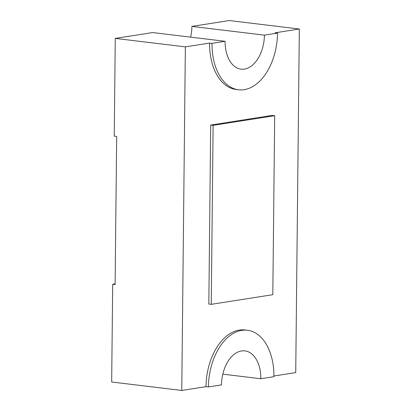 <?xml version="1.0" encoding="UTF-8"?>
<svg xmlns="http://www.w3.org/2000/svg" width="411" height="411" viewBox="0 0 411 411"><rect width="100%" height="100%" fill="white"/><g stroke="black" fill="none" stroke-linecap="round" stroke-linejoin="round"><path stroke-width="0.62" d="M238.544 89.768A51.92 32.392 96.9 0 1 212.014 43.355L209.595 43.063A51.92 32.392 96.9 0 0 236.13 89.48L238.544 89.768A51.92 32.392 96.9 0 0 244.226 89.66A51.92 32.392 96.9 0 0 277.512 33.091L275.093 32.803L299.331 29.006L295.73 372.597L273.916 376.014M190.606 37.139A31.154 19.435 96.9 0 0 191.901 26.402L264.412 35.146L277.512 33.091M212.014 43.355L225.115 41.3A31.154 19.435 96.9 0 0 241.031 69.151A31.154 19.435 96.9 0 0 244.437 69.084A31.154 19.435 96.9 0 0 264.412 35.146M247.381 330.269L244.966 329.976A51.92 32.392 96.9 0 0 205.998 386.653L208.418 386.946L221.514 384.891A31.154 19.435 96.9 0 1 244.894 350.886A31.154 19.435 96.9 0 1 260.815 378.737L273.916 376.682A51.92 32.392 96.9 0 0 247.381 330.269A51.92 32.392 96.9 0 0 208.418 386.946M209.595 43.063L185.361 46.859L181.765 390.45L205.998 386.653M210.699 125.052L208.824 304.048L211.244 304.34L272.812 294.692L274.687 115.697L272.267 115.409L210.699 125.052L213.119 125.345L211.244 304.34M222.808 374.154L260.815 378.737M185.361 46.859L115.27 38.403L114.248 136.133L116.662 136.426L115.111 284.561L112.696 284.268L111.669 381.994L181.765 390.45M115.27 38.403L152.604 32.556L225.115 41.3M191.901 26.402L229.235 20.55L299.331 29.006M115.116 283.888L112.696 284.268M274.687 115.697L213.119 125.345"/></g></svg>
